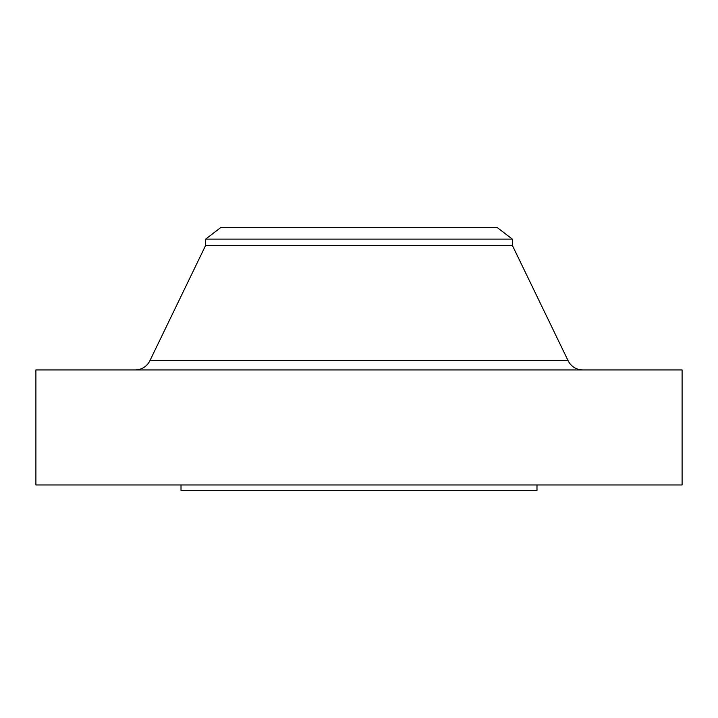 <?xml version="1.0" encoding="UTF-8"?>
<svg xmlns="http://www.w3.org/2000/svg" width="718" height="718" viewBox="0 0 718 718"><rect width="100%" height="100%" fill="white"/><g stroke="black" fill="none" stroke-linecap="round" stroke-linejoin="round"><path stroke-width="1.08" d="M222.095 360.678L149.909 360.678A16.433 16.433 0 0 1 135.119 369.95A16.433 16.433 0 0 0 149.909 360.678L568.091 360.678L512.338 245.368L512.338 239.121L497.278 227.57L220.722 227.57L205.662 239.121L512.338 239.121L205.662 239.121L205.662 245.368L512.338 245.368L205.662 245.368L149.909 360.678L205.662 245.368L205.662 239.121L220.722 227.57L497.278 227.57L512.338 239.121L512.338 245.368L568.091 360.678L495.905 360.678M682.1 484.955L682.1 369.95L35.9 369.95L35.9 484.955L682.1 484.955L35.9 484.955L35.9 369.95L682.1 369.95L682.1 484.955M536.983 490.43L536.983 484.955L536.983 490.43L181.017 490.43L536.983 490.43M181.017 484.955L181.017 490.43L181.017 484.955M149.909 360.678L568.091 360.678A16.433 16.433 0 0 0 582.881 369.95"/></g></svg>
